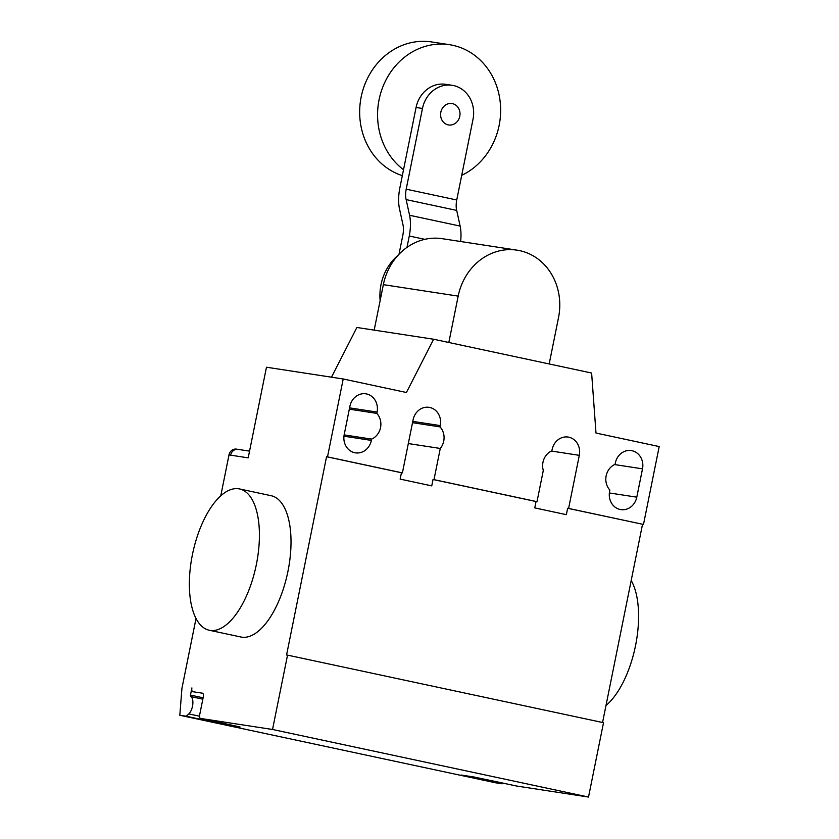 <?xml version="1.0" encoding="UTF-8"?>
<svg xmlns="http://www.w3.org/2000/svg" width="839" height="839" viewBox="0 0 839 839"><rect width="100%" height="100%" fill="white"/><g stroke="black" fill="none" stroke-linecap="round" stroke-linejoin="round"><path stroke-width="1.26" d="M440.821 112.227A10.834 9.69 98.7 0 0 448.655 124.969A10.834 9.69 98.7 0 0 459.782 116.285A10.834 9.69 98.7 0 0 451.938 103.543A10.834 9.69 98.7 0 0 440.821 112.227M461.712 175.351A68.641 61.373 98.7 0 0 499.142 125.378A68.641 61.373 98.7 0 0 449.515 44.698A68.641 61.373 98.7 0 0 379.071 99.705A68.641 61.373 98.7 0 0 403.517 169.709M449.515 44.698L431.603 41.95A68.641 61.373 98.7 0 0 361.169 96.957A68.641 61.373 98.7 0 0 402.321 175.645M452.127 85.295L445.729 84.32A28.904 25.841 98.7 0 0 416.071 107.476L422.468 108.462A28.904 25.841 -81.3 0 1 452.127 85.295A28.904 25.841 -81.3 0 1 473.018 119.274L456.741 199.986L406.191 189.174A14.693 6.576 -77.9 0 0 406.139 199.598L456.699 210.411A14.693 6.576 102.1 0 1 456.741 199.986M422.468 108.462L406.191 189.174M398.997 254.28L402.877 235.025A14.787 6.607 -77.9 0 0 402.93 224.6L399.532 209.016A30.414 13.602 102.1 0 1 399.794 188.198L416.071 107.476M460.632 241.506A30.613 13.686 -77.9 0 0 460.129 226.079L456.699 210.411M406.139 199.598L409.568 215.266A30.613 13.686 102.1 0 1 409.275 236.011L424.838 239.335M409.275 236.011L406.978 247.39M380.14 300.582A49.134 43.932 -81.3 0 1 380.99 284.725A49.134 43.932 -81.3 0 1 398.147 255.192M448.834 342.49L458.178 296.125A57.356 51.294 -81.3 0 1 517.044 250.158L442.216 238.685A57.356 51.294 98.7 0 0 383.35 284.652L374.184 330.126M517.044 250.158A57.356 51.294 -81.3 0 1 558.522 317.582L549.178 363.948M192.414 554.684A72.248 32.302 102.1 0 1 239.503 488.938A72.248 32.302 102.1 0 1 256.367 564.49A72.248 32.302 102.1 0 1 209.268 630.246A72.248 32.302 102.1 0 1 192.414 554.684M240.866 637A72.248 32.302 -77.9 0 0 287.966 571.254A72.248 32.302 -77.9 0 0 271.102 495.702L239.493 488.938M631.201 580.494A72.248 32.302 102.1 0 1 635.543 645.59A72.248 32.302 102.1 0 1 605.999 705.484M615.333 463.034A15.532 13.885 -81.3 0 1 631.274 450.585A15.532 13.885 -81.3 0 1 642.506 468.844L636.791 497.17A15.532 13.885 -81.3 0 1 620.85 509.619A15.532 13.885 -81.3 0 1 609.617 491.36L609.88 490.06A15.532 13.885 -81.3 0 1 615.071 464.334L615.333 463.034M376.816 413.386A15.532 13.885 -81.3 0 1 371.635 439.101L371.373 440.402A15.532 13.885 -81.3 0 1 355.432 452.85A15.532 13.885 -81.3 0 1 344.2 434.592L349.905 406.275A15.532 13.885 -81.3 0 1 365.846 393.827A15.532 13.885 -81.3 0 1 377.078 412.085L376.816 413.386L349.318 409.17M371.635 439.101L344.137 434.896M238.349 449.431A7.226 6.46 98.7 0 0 238.024 449.368A7.226 6.46 98.7 0 0 230.61 455.158L248.197 457.853L266.466 367.22L343.214 378.987L327.504 456.877L402.395 472.892L413.103 419.783A15.532 13.885 -81.3 0 1 429.044 407.334A15.532 13.885 -81.3 0 1 440.276 425.593L440.014 426.894A15.532 13.885 -81.3 0 1 440.276 448.456L433.994 479.646L433.029 479.499L431.749 485.875L400.151 479.111L401.441 472.745L402.395 472.892M331.478 377.193L356.879 327.472L433.627 339.239L406.412 392.505L343.214 378.987M230.61 455.158L229.005 454.916L220.762 495.828M196.032 618.448L181.937 688.337L179.808 715.258L495.786 782.829L502.183 783.815L502.97 783.112M229.005 454.916A7.226 6.46 -81.3 0 1 236.42 449.117L249.55 451.13M537.002 501.68L543.294 470.49A15.532 13.885 -81.3 0 1 551.873 450.816L552.135 449.515A15.532 13.885 -81.3 0 1 568.076 437.067A15.532 13.885 -81.3 0 1 579.309 455.336L568.601 508.434L567.636 508.287L566.356 514.664L534.758 507.899L536.048 501.533L537.002 501.68L433.994 479.646M412.515 422.678L440.014 426.894M408.31 443.558L440.276 448.456M536.048 501.533L433.029 479.499M327.504 456.877L326.549 456.731L286.571 654.986L287.536 655.133L272.539 729.479L200.594 718.446A3.608 1.615 102.1 0 1 200.552 718.436A3.608 1.615 102.1 0 1 199.713 714.66L203.279 696.957A3.608 1.615 -77.9 0 0 202.43 693.182L192.802 691.703A3.608 1.615 102.1 0 1 192.76 691.693A3.608 1.615 102.1 0 1 191.911 687.917L190.463 695.091A1.447 0.65 -77.9 0 0 190.736 696.58A9.397 4.195 102.1 0 1 192.781 704.466A9.397 4.195 102.1 0 1 188.806 713.916L186.206 716.233L179.808 715.258M401.441 472.745L326.549 456.731M568.601 508.434L643.492 524.448L659.192 446.568L595.994 433.05L591.621 373.03L433.627 339.239M643.492 524.448L567.636 508.287M491.276 780.606L516.53 786.007A3.608 1.615 102.1 0 1 516.488 785.996A3.608 1.615 102.1 0 0 516.572 786.017L588.517 797.05L603.514 722.704L287.536 655.133M642.527 524.302L602.559 722.505M225.785 723.837A3.608 1.615 -77.9 0 0 225.827 723.837L240.08 726.983L227.285 725.022L227.977 724.393M502.183 783.815L461.104 775.026L473.899 776.987L516.572 786.017M588.517 797.05L272.539 729.479M227.285 725.022L186.206 716.233M225.827 723.837A3.608 1.615 -77.9 0 0 225.869 723.847L200.594 718.446L225.827 723.837M409.568 215.266L460.129 226.079M458.178 296.125L383.35 284.652M642.506 468.844L614.567 464.565M636.791 497.17L609.376 492.965M377.078 412.085L349.58 407.869M371.373 440.402L343.948 436.196M551.37 451.046L579.309 455.336M412.778 421.377L440.276 425.593M199.556 716.212L188.806 713.916M202.828 699.17L190.736 696.58M203.111 697.796L190.463 695.091M240.877 637L209.278 630.246"/></g></svg>
